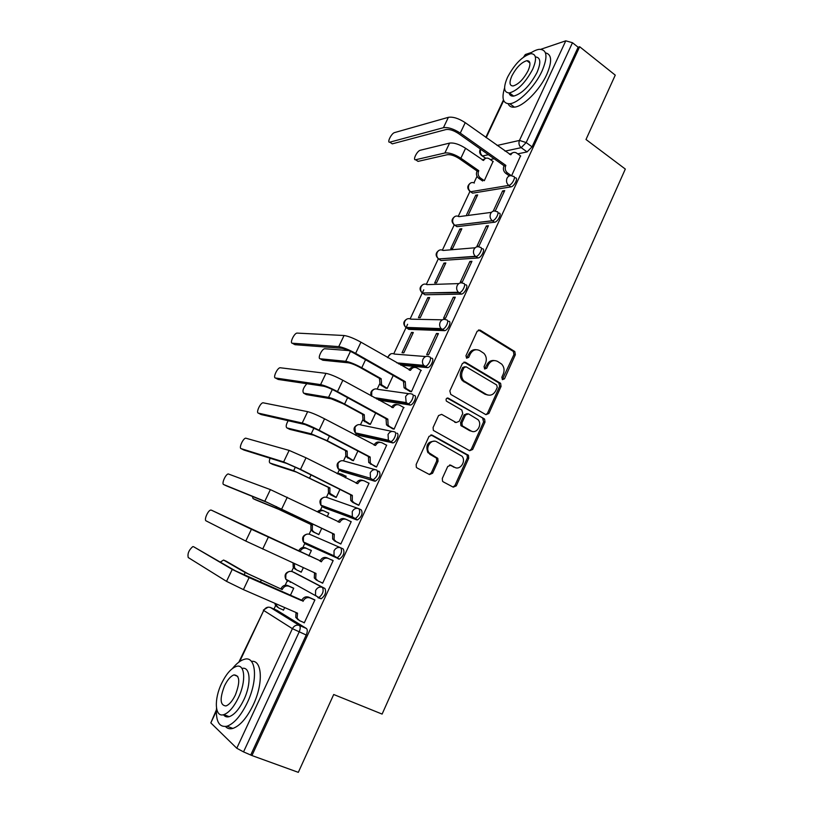 <?xml version="1.0" encoding="UTF-8"?>
<svg xmlns="http://www.w3.org/2000/svg" width="813" height="813" viewBox="0 0 813 813"><rect width="100%" height="100%" fill="white"/><g stroke="black" fill="none" stroke-linecap="round" stroke-linejoin="round"><path stroke-width="1.22" d="M502.434 379.641L504.477 378.838L515.34 354.722L514.812 351.551L480.168 330.139L477.17 331.237L465.961 355.738L466.591 358.177L468.705 357.385L470.158 354.204C472.587 349.956 475.788 348.757 479.751 350.596L483.948 353.37C486.448 356.246 486.967 359.6 485.493 363.431L484.05 366.582L484.67 369L486.753 368.208L488.186 365.047C490.574 360.83 493.725 359.62 497.617 361.429L501.692 364.112C504.192 366.948 504.7 370.281 503.247 374.112L501.834 377.242L502.434 379.641M502.292 379.539L513.918 354.62L513.389 351.47L478.522 329.956M466.52 358.137L468.786 354.102L470.158 354.204M484.568 368.929L486.794 364.935L488.186 365.047M317.913 597.677L321.186 598.795C325.251 595.604 326.501 592.169 324.936 588.49L294.682 572.698M442.313 478.42L442.526 481.225L443.237 481.845L453.248 487.16L456.276 485.859L468.725 458.207L468.451 455.321L432.13 435.128L429.02 436.388L416.154 464.497L416.347 467.292L417.099 467.973L429.498 474.558L432.597 473.247L438.044 461.266L437.811 458.42L429.132 452.861C424.874 447.648 431.327 438.42 436.805 441.845L462.028 456.205C466.408 461.205 460.158 470.676 454.67 467.323L450.768 465.209L447.719 466.489L442.313 478.42M579.669 46.737L615.258 75.142L586 139.49L625.319 169.063L382.11 714.088L333.706 694.505L298.32 772.35L251.928 755.541L579.669 46.737L578.134 47.235L572.484 42.723L526.174 142.56L521.194 147.661L505.036 151.137M485.92 414.671L488.877 413.471L501.062 386.419L500.615 383.34L465.453 362.293L462.424 363.441L449.843 390.921L450.758 394.407L485.92 414.671L487.495 413.258L499.66 386.256L498.796 382.852L463.928 362.09M484.985 422.12L472.668 449.467L469.67 450.717L433.359 430.412L433.095 427.506L438.553 415.575L441.632 414.356L456.154 422.536L459.193 421.317L462.739 413.502L461.835 410.047L446.378 401.104C445.656 398.98 446.296 398.004 448.288 398.167L484.619 419.132L484.985 422.12L483.603 421.886L471.306 449.183L472.668 449.467M276.877 610.289L306.43 628.479L299.377 625.441C300.556 626.569 300.475 628.754 299.143 631.996L243.534 751.893L236.776 748.245L210.821 722.899L216.39 709.871M477.028 176.309L473.959 182.834M469.843 191.624L458.268 216.299M454.223 224.906L442.394 250.109M438.339 258.758L426.368 284.286M423.756 289.845L410.159 318.838M407.608 324.275L393.777 353.746M379.63 383.919L377.222 389.041M362.771 419.843L360.484 424.721M356.226 433.807L355.535 435.26M345.728 456.174L343.564 460.798M339.255 469.975L337.741 473.207M328.493 492.902L326.45 497.261M322.1 506.54L320.413 510.127M311.074 530.046L309.153 534.131M304.753 543.521L302.903 547.464M293.452 567.606L291.664 571.417M287.213 580.909L285.19 585.218M275.627 605.594L274.011 609.049M251.928 755.541L243.534 751.893M578.134 47.235L532.058 146.848L527.078 151.919L517.729 153.86M494.131 158.748L490.3 159.541M523.633 57.042L525.32 54.532L531.641 52.398M540.797 49.298L565.787 40.823L572.484 42.723M494.243 210.963L495.341 210.821L504.721 190.588L502.617 190.923L504.09 191.939M468.562 214.398L477.668 194.907L475.727 195.222L477.089 196.157M486.357 225.973L476.896 246.369L478.938 246.197L488.42 225.74L486.357 225.973L487.851 226.969M459.924 228.981L450.737 248.615L452.628 248.453L461.845 228.758L459.924 228.981L461.306 229.896M469.914 261.41L460.341 282.04L462.343 281.969L471.936 261.278L469.914 261.41L471.428 262.396M443.959 263.097L434.67 282.944L436.53 282.883L445.839 262.975L443.959 263.097L445.361 263.991M453.278 297.253L443.603 318.107L445.575 318.147L455.27 297.223L453.278 297.253L454.813 298.208M427.821 297.578L418.441 317.639L420.26 317.68L429.671 297.558L427.821 297.578L429.244 298.452M436.469 333.493L426.683 354.58L428.603 354.732L438.42 333.574L436.469 333.493L438.024 334.428M411.51 332.436L402.029 352.72L403.807 352.852L413.319 332.507L411.51 332.436L412.953 333.289M409.64 391.307L411.449 391.734L420.931 370.291M385.504 388.014L387.181 388.411L393.218 375.504M392.323 428.624L394.092 429.152L403.624 407.425M437.831 458.451L436.307 457.628M368.726 423.868L370.362 424.356L375.657 413.034M374.803 466.367L376.541 467.008L386.693 445.118L386.073 444.965M351.765 460.117L353.37 460.707L357.903 451.012M357.09 504.548L358.787 505.29L369.051 483.146L368.208 482.892M345.373 477.8L346.125 476.205L345.301 475.961M334.621 496.763L336.186 497.454L339.936 489.426M339.173 543.165L340.82 544.029L351.216 521.631L349.702 521.052M327.202 516.662L328.848 513.125L327.395 512.576M317.283 533.816L318.808 534.619L321.765 528.277M333.157 560.553L331.47 559.771L333.157 560.553L322.649 583.216L320.983 582.362L322.69 583.134M311.389 550.462L309.824 549.74L311.389 550.472L308.818 555.96M299.712 571.356L301.267 572.118M299.692 571.407L301.227 572.2L303.351 567.657M303.29 622.27L304.265 622.87L314.895 599.933L313.188 599.161M290.282 595.604L293.737 588.216L292.152 587.514M338.564 559.07L334.011 555.818L334.041 550.787C335.739 547.85 337.995 546.864 340.81 547.83L343.238 548.978C344.864 552.535 343.614 555.919 339.458 559.131L305.434 543.927L304.662 542.484M359.173 508.857L361.318 509.924C363.025 513.359 361.755 516.692 357.517 519.934L325.078 508.084L322.771 506.956L321.958 505.544M379.193 471.327C380.972 474.64 379.691 477.932 375.352 481.194L342.192 471.56L339.925 470.402L339.062 469.06M396.856 433.166C399.844 433.492 396.277 442.485 392.984 442.902L359.122 435.433L355.982 433.004M414.325 395.443C417.425 395.606 413.746 404.671 410.413 405.057L378.777 400.148M431.591 358.157C434.813 358.147 431.012 367.283 427.628 367.649L400.789 365.139M448.664 321.277C452.008 321.105 448.065 330.332 444.65 330.667L408.817 329.367L405.728 327.344M465.544 284.824C469.01 284.479 464.934 293.798 461.469 294.113L425.036 294.763L421.906 292.71M482.231 248.778C485.818 248.26 481.601 257.68 478.105 257.965L441.073 260.526L437.922 258.453M498.735 213.138C502.454 212.437 498.074 221.969 494.548 222.234L456.947 226.654L453.766 224.561M514.355 177.295L515.157 177.864C518.806 177.204 514.395 186.523 510.889 186.888L472.648 193.138L469.447 191.025M511.601 175.76L520.544 155.883M484.314 180.699L493.044 161.472M475.727 195.222L466.632 214.652M282.518 609.628L283.452 610.197L284.682 607.575M289.58 581.193L290.271 582.362M407.994 328.869L408.817 329.367M424.101 294.184L425.036 294.763M440.046 259.875L441.073 260.526M455.829 225.923L456.947 226.654M471.469 192.386L472.648 193.138M250.922 754.576L306.227 635.014C307.548 631.792 307.619 629.608 306.43 628.479M502.617 190.923L493.257 211.095M494.253 360.545C491.011 360.129 488.522 361.592 486.794 364.935M476.245 349.692C472.993 349.326 470.514 350.799 468.786 354.102M497.271 387.354L496.662 384.956L466.134 366.815L464.02 367.628L462.475 370.992C461.032 374.661 461.459 377.933 463.756 380.799L486.337 394.417C490.259 396.144 493.41 394.905 495.778 390.667L497.271 387.354M464.955 366.714L462.658 367.506L464.02 367.628M487.942 395.067L484.955 394.234L462.404 380.647C460.107 377.781 459.68 374.519 461.123 370.86L462.658 367.506M469.538 450.646L471.306 449.183M441.632 414.356L456.093 422.526M447.109 398.065L484.101 418.705M471.001 430.91C476.581 434.447 482.749 424.569 478.044 419.681L468.491 413.847L465.483 415.067L461.936 422.872L462.262 425.819L471.001 430.91L469.64 430.656L471.916 431.307M467.15 413.644L464.132 414.843L465.483 415.067M469.64 430.656L460.91 425.575L460.595 422.638L464.132 414.843M483.603 421.886L482.719 418.482M455.25 467.587L449.619 464.985M434.67 441.205C427.689 441.469 425.412 445.25 427.831 452.567L431.022 454.518M429.274 474.436L431.286 472.912L436.723 460.961L436.49 458.115L429.721 454.223M452.973 487.017L454.934 485.503L467.373 457.902L467.089 455.026L430.88 434.904M493.237 161.614L488.806 158.525C486.581 157.59 484.833 158.24 483.562 160.486L465.585 148.281C459.355 144.287 454.03 142.56 449.589 143.098L420.291 150.253C417.099 150.832 412.364 160.496 415.646 159.744L416.998 160.669M482.648 180.994L478.633 178.22C476.499 176.391 475.93 174.104 476.926 171.34L478.766 170.689L460.869 158.23C454.63 154.257 449.304 152.509 444.874 152.986L415.748 159.724M478.766 170.689L478.613 171.015C477.617 173.779 478.186 176.075 480.331 177.905L484.324 180.679M418.146 161.36L447.353 154.704C450.636 154.358 454.589 155.649 459.213 158.596L477.079 171.015M482.322 160.049L485.493 158.444M520.747 156.025L516.204 152.803C513.918 151.828 512.129 152.498 510.808 154.826L465.229 122.661C458.674 118.393 453.054 116.615 448.38 117.326L394.559 132.59C391.46 133.271 386.622 143.027 389.813 142.184L391.287 143.179M509.385 175.882L505.645 173.26C503.46 171.36 502.871 168.972 503.897 166.106L505.879 165.415L460.27 133.098C453.684 128.85 448.075 127.052 443.42 127.702L389.915 142.153M392.374 143.83L446.022 129.541C449.477 129.074 453.644 130.405 458.512 133.545L504.06 165.771M509.497 154.328L512.759 152.722M505.879 165.415L505.727 165.75C504.7 168.626 505.28 171.015 507.475 172.915L505.645 173.26M511.458 175.73L507.475 172.915M504.599 87.855C501.357 98.586 503.084 103.871 509.781 103.718C518.572 103.119 534.974 86.686 542.068 70.985C548.033 56.727 547.139 49.512 539.375 49.319C536.468 49.654 533.094 51.219 529.243 54.014M508.176 103.759C509.233 106.33 511.306 107.458 514.405 107.143C523.237 106.594 539.659 90.243 546.722 74.572C552.281 61.524 551.864 54.288 545.462 52.865M535.381 56.92C540.665 57.357 541.194 62.571 536.966 72.57C529.842 85.832 522.088 93.688 513.714 96.107C511.214 96.361 509.66 95.304 509.05 92.967M507.546 77.225C503.115 87.54 503.755 92.773 509.446 92.926C517.79 90.456 525.533 82.58 532.678 69.278C537.017 58.993 536.387 53.8 530.808 53.688C522.353 56.209 514.599 64.054 507.546 77.225M528.084 70.731C530.889 64.105 530.483 60.751 526.875 60.67C521.438 62.286 516.448 67.347 511.895 75.853C509.05 82.489 509.456 85.863 513.115 85.954C518.501 84.359 523.491 79.288 528.084 70.731M529.121 61.331L528.491 61.91M216.502 708.204C215.74 721.588 219.236 727.594 226.99 726.222C234.124 723.631 240.892 715.796 247.284 702.717C258.422 679.658 256.075 655.126 244.134 659.373C240.414 660.461 236.522 663.51 232.467 668.489M225.486 726.537C227.396 728.631 229.866 729.251 232.894 728.418C240.048 725.846 246.817 718.042 253.199 704.993C263.636 683.276 262.193 659.556 251.4 661.375M241.969 668.449C250.343 665.979 251.684 683.581 243.849 699.78C239.246 709.18 234.378 714.81 229.236 716.67C226.797 717.34 224.876 716.7 223.484 714.718M221.685 683.255C213.809 699.251 214.764 717.788 223.819 714.637C228.931 712.757 233.798 707.107 238.422 697.686C246.441 681.142 244.937 663.347 236.309 666.436C231.166 668.296 226.288 673.896 221.685 683.255M235.353 695.034C240.282 682.026 239.825 675.308 233.992 674.892C230.679 676.091 227.538 679.709 224.571 685.745C219.591 698.672 220.049 705.41 225.943 705.948C229.236 704.739 232.376 701.101 235.353 695.034M348.807 350.586L324.651 348.736C321.613 349.153 317.344 358.757 320.19 358.777L322.172 359.885M385.89 388.238L380.098 384.62L379.498 378.858L381.155 378.695L361.765 367.75C355.078 364.143 349.732 361.988 345.728 361.297L320.19 358.777M381.155 378.695L381.602 384.813L387.212 388.34M322.781 360.22L348.411 362.811C351.389 363.33 355.352 364.915 360.301 367.588L379.651 378.512M306.847 383.706C303.188 387.923 302.121 391.083 303.676 393.177L305.81 394.325M369.204 424.122L363.065 420.301L362.628 414.772L364.265 414.701L344.6 404.031C337.842 400.484 332.497 398.258 328.564 397.354L303.676 393.177M364.265 414.701L364.529 420.585L370.403 424.274M306.298 394.59L331.277 398.827L343.177 403.776L362.791 414.427M288.168 420.707C286.034 424.518 285.637 426.927 286.979 427.943L289.276 429.132M352.405 460.443L345.85 456.378L345.586 451.083L347.181 451.103L327.253 440.707L311.206 433.817L286.979 427.943M347.181 451.103L347.283 456.764L353.411 460.615M289.641 429.325L313.96 435.26L325.861 440.361L345.749 450.737M377.893 471.987L378.309 471.083M270.058 458.227C269.093 460.91 269.113 462.536 270.109 463.085L272.579 464.314M346.053 476.337L341.582 474.06L337.873 473.989M335.637 497.271L330.322 494.629L328.472 492.871L328.34 487.8L329.905 487.912L293.656 470.697L270.109 463.085M329.905 487.912L329.875 493.349L336.226 497.353M272.802 464.426L296.45 472.089L328.513 487.444M336.775 473.43L340.159 473.633M252.365 496.408L253.067 498.603L255.709 499.863M328.787 513.257L324.255 511.042C322.182 510.188 320.292 510.666 318.594 512.475M318.828 534.558L312.924 531.743L310.922 529.781L310.912 524.924L312.436 525.127L275.912 507.983L253.067 498.603M312.436 525.127L312.283 530.361L314.285 532.322L318.859 534.497M255.79 499.904L278.747 509.334L311.074 524.568M317.304 511.844C318.991 510.127 320.85 509.68 322.873 510.513L323.544 510.767M240.933 523.867L300.007 551.631L240.14 523.846M298.676 550.99L298.838 550.635C300.475 547.83 302.66 546.895 305.393 547.81L306.735 548.44C304.001 547.515 301.816 548.46 300.17 551.265L300.007 551.631M311.338 550.584L306.735 548.44M294.418 563.572L294.509 567.799L296.654 569.964L301.288 572.067M295.332 569.283L293.188 567.118L293.076 562.952M226.197 561.214L248.087 573.815L282.202 589.567L245.191 572.535L223.565 560.045L220.394 562.037M280.902 588.836L281.074 588.47C282.731 585.624 284.946 584.649 287.711 585.533L289.022 586.254C286.247 585.37 284.032 586.356 282.375 589.201L282.202 589.567M293.686 588.338L289.022 586.254M276.176 603.866L276.552 605.675L278.818 608.022L283.524 610.055M277.538 607.24L275.272 604.892L274.906 603.317M293.676 588.185L287.711 585.533M421.297 370.494L416.876 367.933C414.244 366.775 412.13 367.567 410.535 370.301L360.952 342.182C353.899 338.31 348.269 336.094 344.062 335.515L296.877 333.086C293.94 333.584 289.56 343.279 292.294 343.218L294.377 344.387M410.037 391.541L404.081 387.781L403.472 381.795L405.26 381.632L355.637 353.36C348.564 349.519 342.934 347.273 338.747 346.633L292.294 343.218M294.956 344.702L341.582 348.249C344.702 348.726 348.868 350.393 354.102 353.238L403.634 381.429M409.02 369.885C410.341 367.7 412.11 366.876 414.356 367.395M405.26 381.632L405.707 388.004L407.028 389.132L405.402 388.909M411.48 391.653L407.028 389.132M404.061 407.669L399.569 405.169C396.907 404.051 394.762 404.874 393.146 407.659L342.852 380.271C335.718 376.47 330.088 374.173 325.962 373.36L279.977 367.73C277.081 368.248 272.792 377.872 275.414 377.984L277.65 379.183M392.811 428.888L386.5 424.925L386.063 419.173L387.821 419.112L337.476 391.581C330.322 387.811 324.692 385.484 320.586 384.61L275.414 377.984M278.107 379.437L323.462 386.185C326.521 386.836 330.688 388.563 335.993 391.348L386.226 418.817M391.612 407.262C393.025 404.844 394.945 403.97 397.374 404.64M387.821 419.112L388.086 425.24L389.62 426.612L388.025 426.286M394.132 429.061L389.62 426.612M386.622 445.26L382.08 442.831C379.366 441.754 377.202 442.618 375.565 445.433L324.55 418.807C317.324 415.087 311.694 412.699 307.66 411.663L262.904 402.76C260.038 403.289 255.841 412.841 258.351 413.126L260.739 414.366M375.464 466.713L368.726 462.506L368.452 456.997L370.169 457.028L319.113 430.25C311.867 426.551 306.227 424.152 302.212 423.034L258.351 413.126M261.085 414.539L305.139 424.569L317.659 429.914L368.624 456.632M375.565 445.433L374.021 445.077C375.525 442.384 377.598 441.479 380.22 442.333M370.169 457.028L370.271 462.912L372.008 464.518L370.454 464.101M376.592 466.906L372.008 464.518M368.99 483.288L364.376 480.93C361.633 479.894 359.437 480.798 357.781 483.654L306.023 457.8L289.133 450.402L245.638 438.146C242.813 438.695 238.707 448.197 241.115 448.644L243.666 449.914M356.196 483.308L356.257 483.186C357.903 480.341 360.098 479.436 362.842 480.473L362.913 480.493M358.137 505.066L352.669 502.343L350.769 500.523L350.637 495.249L352.324 495.381L300.525 469.386L283.625 461.916L241.115 448.644M243.88 450.026L286.593 463.4L299.113 468.938L350.81 494.873M352.324 495.381L352.283 501.042L354.183 502.871L352.669 502.343M358.838 505.188L354.183 502.871M351.155 521.763L346.47 519.477C343.686 518.481 341.46 519.426 339.783 522.322L270.383 489.609L228.199 473.918C225.414 474.477 221.38 483.938 223.677 484.548L226.4 485.849M338.178 521.997L338.299 521.743C339.966 518.857 342.192 517.911 344.976 518.907L345.728 519.192M340.85 543.968L334.692 541.031L332.629 538.999L332.619 533.948L334.265 534.182L264.814 501.255L223.677 484.548M226.481 485.889L267.823 502.698L332.791 533.572M334.265 534.182L334.092 539.619L336.165 541.661L334.692 541.031M340.881 543.907L336.165 541.661M211.268 510.107L210.577 510.086C207.833 510.645 203.87 520.066 206.055 520.848L245.78 541.062L251.42 529.273L211.268 510.107L320.139 560.746C321.826 557.83 324.082 556.834 326.897 557.789L328.361 558.46C325.535 557.515 323.279 558.501 321.582 561.437L251.42 529.273M319.966 561.122L321.409 561.813M316.491 580.177L314.285 577.931L314.54 572.769M333.106 560.675L328.361 558.46M322.71 583.084L317.934 580.909L315.718 578.673L315.993 573.439L245.78 541.062M193.514 546.682L192.752 546.631C188.86 550.076 187.356 553.714 188.24 557.545L226.522 581.356L232.223 569.425L193.514 546.682L235.303 570.787L301.765 600.218C303.473 597.25 305.759 596.224 308.615 597.128L314.763 599.862M301.582 600.594L249.124 577.596L232.223 569.425M314.844 600.055L310.027 597.911C307.172 597.006 304.875 598.043 303.168 601.01L302.985 601.396M298.086 619.77L295.749 617.352L296.034 612.514M304.336 622.728L299.479 620.624L297.141 618.195L297.517 613.154L243.412 589.608L226.522 581.356M503.064 378.695L504.477 378.838M467.333 357.273L468.705 357.385M485.361 368.076L486.753 368.208M292.294 571.62L322.476 587.382C324.031 591.051 322.771 594.496 318.716 597.687L315.485 595.289L315.617 590.462C317.334 587.484 319.621 586.458 322.476 587.382L324.936 588.49M294.773 572.748L292.426 571.681C289.682 570.787 287.497 571.742 285.861 574.547L285.739 579.1L287.904 581.305L287.182 579.893M277.131 610.4L270.394 607.484L299.377 625.441C296.46 624.567 294.133 625.644 292.395 628.662L263.727 610.472L239.693 661.538M216.339 711.172L210.821 722.899M236.776 748.245L292.395 628.662L306.227 635.014M527.078 151.919L521.194 147.661C519.009 145.72 518.43 143.312 519.456 140.436L565.787 40.823M488.41 154.704L482.353 155.994L481.286 155.273M485.818 158.301L482.505 155.964C480.442 154.196 479.853 151.97 480.747 149.277M497.099 145.466L519.456 140.436L526.174 142.56L532.058 146.848M525.32 54.532L524.395 56.493M503.674 100.548L486.204 137.671M340.81 547.83C342.436 551.377 341.175 554.761 337.029 557.982L305.434 543.927L303.401 541.915L303.422 537.159C305.048 534.395 307.202 533.48 309.905 534.405L340.545 547.718M356.704 519.893L322.771 506.956L320.891 505.158L320.8 500.188C322.395 497.454 324.529 496.57 327.192 497.546L357.944 508.389M374.63 481.174L339.925 470.402L338.198 468.806L337.974 463.623C339.56 460.92 341.663 460.077 344.285 461.093L375.128 469.629M392.344 442.902L390.016 441.652L356.887 434.233L355.342 432.862L354.966 427.455C356.531 424.793 358.604 423.98 361.206 425.026L392.13 431.408M409.864 405.077L407.567 403.787L376.551 398.919M371.673 396.216L371.775 391.673C373.319 389.051 375.372 388.279 377.933 389.356L408.98 393.716M427.181 367.669L424.914 366.358L398.583 363.868M387.943 357.74L388.401 356.287C389.925 353.696 391.947 352.954 394.478 354.072L425.697 356.541M444.305 330.698L442.069 329.346L406.673 328.086L405.789 327.395C404.244 325.606 403.929 323.574 404.844 321.277C406.358 318.716 408.36 318.015 410.85 319.163L442.292 319.834M461.235 294.133L459.03 292.751L422.282 292.985C420.565 291.186 420.169 289.072 421.114 286.643C422.608 284.113 424.589 283.442 427.049 284.631L458.766 283.585M477.973 257.985L475.798 256.562L438.624 258.941C436.713 257.142 436.246 254.947 437.211 252.376C438.685 249.876 440.646 249.245 443.075 250.465L475.127 247.772M494.517 222.234L492.383 220.79L454.802 225.242C452.699 223.453 452.15 221.197 453.136 218.473C454.599 216.004 456.53 215.404 458.928 216.654L491.377 212.366M510.889 186.888L508.775 185.405L470.615 191.746C468.481 189.947 467.912 187.681 468.898 184.927C470.239 182.61 472.058 181.97 474.345 183.027M513.054 176.38C516.692 175.71 512.271 185.039 508.775 185.405C506.57 183.504 505.981 181.096 507.017 178.199C508.42 175.75 510.3 175.09 512.668 176.208L513.054 176.38M496.601 211.675C500.31 210.974 495.92 220.516 492.414 220.78L492.292 220.73C490.117 218.839 489.558 216.461 490.595 213.585C492.109 210.984 494.111 210.343 496.601 211.675M480.066 247.355C483.654 246.827 479.416 256.258 475.93 256.552L475.422 256.298C473.451 254.398 472.963 252.081 473.979 249.367C475.514 246.725 477.546 246.054 480.066 247.355M463.349 283.432C466.804 283.076 462.719 292.406 459.274 292.731L458.38 292.253C456.591 290.353 456.195 288.117 457.18 285.556C458.735 282.883 460.788 282.172 463.349 283.432M446.439 319.916C449.772 319.733 445.829 328.97 442.414 329.316L441.154 328.615C439.548 326.735 439.233 324.58 440.189 322.151C441.764 319.448 443.847 318.696 446.439 319.916M429.335 356.826C432.546 356.805 428.736 365.952 425.362 366.328L423.756 365.383C422.323 363.533 422.079 361.46 423.004 359.173C424.599 356.419 426.703 355.647 429.335 356.826M412.039 394.153C415.128 394.305 411.439 403.37 408.106 403.776L406.175 402.577L405.616 396.612C407.232 393.827 409.366 393.004 412.039 394.153M394.539 431.906C397.516 432.221 393.939 441.225 390.657 441.652L388.411 440.209L388.035 434.488C389.671 431.662 391.836 430.809 394.539 431.906M376.836 470.097C378.604 473.41 377.323 476.703 372.994 479.975L370.474 478.288L370.24 472.8C371.897 469.944 374.092 469.04 376.836 470.097M358.929 508.735C360.626 512.17 359.356 515.503 355.118 518.755L352.334 516.814L352.253 511.56C353.919 508.664 356.145 507.729 358.929 508.735M270.058 607.352L270.394 607.484C267.609 606.63 265.384 607.626 263.727 610.472L238.849 662.138M480.615 149.186L480.066 149.612C479.111 152.295 479.873 154.429 482.353 155.994L485.696 158.352M478.786 330.088L480.168 330.139M513.064 351.216L514.487 351.307M513.918 354.62L515.34 354.722M464.101 362.181L465.453 362.293M498.796 382.852L500.198 383.004M499.66 386.256L501.062 386.419M487.495 413.258L488.877 413.471M461.123 370.86L462.475 370.992M464.02 381.968L465.371 382.12M484.955 394.234L486.337 394.417M454.813 422.303L456.154 422.536M447.262 398.024L448.288 398.167M460.595 422.638L461.936 422.872M461.489 426.073L462.841 426.307M449.792 464.975L450.768 465.209M453.329 466.997L454.67 467.323M435.798 457.516L437.109 457.821M436.723 460.961L438.044 461.266M431.286 472.912L432.597 473.247M430.951 434.894L432.13 435.128M466.479 454.508L467.831 454.802M467.373 457.902L468.725 458.207M454.934 485.503L456.276 485.859M465.585 148.281L460.869 158.23M478.633 178.22L480.331 177.905M476.926 171.34L478.613 171.015M449.589 143.098L444.874 152.986M460.27 133.098L465.229 122.661M505.727 165.75L503.897 166.106M443.42 127.702L448.38 117.326M365.545 359.753L361.765 367.75M381.378 385.708L382.882 385.901M379.498 378.858L380.992 379.041M350.464 351.348L345.728 361.297M347.598 397.699L344.6 404.031M364.549 421.612L366.023 421.906M362.628 414.772L364.102 415.047M332.314 389.478L328.564 397.354M329.438 436.093L327.253 440.707M347.527 457.922L348.96 458.308M345.586 451.083L347.009 451.449M313.95 428.075L311.206 433.817M311.064 474.934L309.702 477.81M330.322 494.629L331.724 495.107M328.34 487.8L329.743 488.267M295.363 467.119L293.656 470.697M292.467 514.233L291.958 515.32M312.924 531.743L314.285 532.322M310.912 524.924L312.273 525.493M276.552 506.621L275.912 507.983M298.838 550.635L300.17 551.265M226.36 561.285L223.565 560.045M281.074 588.47L282.375 589.201M261.227 580.279L260.251 582.332M245.191 572.535L243.971 575.096M410.535 370.301L409.579 370.21M355.637 353.36L360.952 342.182M405.098 381.988L403.472 381.795M338.747 346.633L344.062 335.515M393.146 407.659L391.978 407.455M337.476 391.581L342.852 380.271M387.649 419.478L386.063 419.173M320.586 384.61L325.962 373.36M319.113 430.25L324.55 418.807M370.006 457.394L368.452 456.997M302.212 423.034L307.66 411.663M357.781 483.654L356.257 483.186M300.525 469.386L306.023 457.8M352.151 495.747L350.637 495.249M283.625 461.916L289.133 450.402M339.783 522.322L338.299 521.743M281.715 508.979L287.284 497.251M334.092 534.558L332.619 533.948M264.814 501.255L270.383 489.609M321.582 561.437L320.139 560.746M262.68 549.049L268.32 537.19M315.82 573.815L314.387 573.094M303.168 601.01L301.765 600.218M243.412 589.608L249.124 577.596M310.027 597.911L308.615 597.128M297.334 613.541L295.942 612.707M472.587 193.148L470.544 191.756C466.916 188.84 466.865 185.964 470.402 183.128M494.548 222.234L492.292 220.73L454.802 225.242C451.154 222.254 451.144 219.368 454.762 216.583M478.105 257.965L475.422 256.298L438.624 258.941C435.219 255.831 435.331 252.975 438.959 250.384M461.469 294.113L458.38 292.253L422.282 292.985C419.122 289.763 419.366 286.948 423.004 284.54M444.65 330.667L441.154 328.615L405.789 327.395C402.852 324.072 403.228 321.298 406.896 319.062M427.628 367.649L423.756 365.383L396.876 362.883M410.413 405.057L406.175 402.577L374.183 397.608M392.984 442.902L388.411 440.209L355.342 432.862C353.045 429.254 353.818 426.581 357.649 424.843M375.352 481.194L370.474 478.288L338.198 468.806C336.094 465.087 337.009 462.445 340.921 460.88M357.517 519.934L352.334 516.814L320.891 505.158C318.97 501.326 320.017 498.704 324.041 497.302M339.458 559.131L334.011 555.818L303.401 541.915C301.653 537.952 302.853 535.361 306.999 534.131M321.186 598.795L285.739 579.1C284.164 574.994 285.515 572.413 289.804 571.376M390.636 353.95L387.455 357.456M374.224 389.203C371.074 390.545 370.118 392.821 371.348 396.043M268.056 607.169L263.331 610.136M503.44 99.948L485.818 137.387M480.351 149.003L480.066 149.612M513.389 351.47L514.812 351.551M499.212 383.187L500.615 383.34M462.404 380.647L463.756 380.799M460.91 425.575L462.262 425.819M483.247 418.908L484.619 419.132M427.831 452.567L429.132 452.861M436.49 458.115L437.811 458.42M467.089 455.026L468.451 455.321M415.646 159.744L418.045 161.381M389.813 142.184L392.273 143.85M509.781 103.718L514.405 107.143M513.714 96.107L509.446 92.926M529.873 62.977L526.875 60.67M226.99 726.222L232.894 728.418M229.236 716.67L223.819 714.637M237.772 676.386L233.992 674.892M380.098 384.62L381.602 384.813M363.065 420.301L364.529 420.585M345.85 456.378L347.283 456.764M328.472 492.871L329.875 493.349M310.922 529.781L312.283 530.361M293.188 567.118L294.509 567.799M275.272 604.892L276.552 605.675M405.707 388.004L404.081 387.781M388.086 425.24L386.5 424.925M370.271 462.912L368.726 462.506M352.283 501.042L350.769 500.523M334.092 539.619L332.629 538.999M315.718 578.673L314.285 577.931M297.141 618.195L295.749 617.352"/></g></svg>
